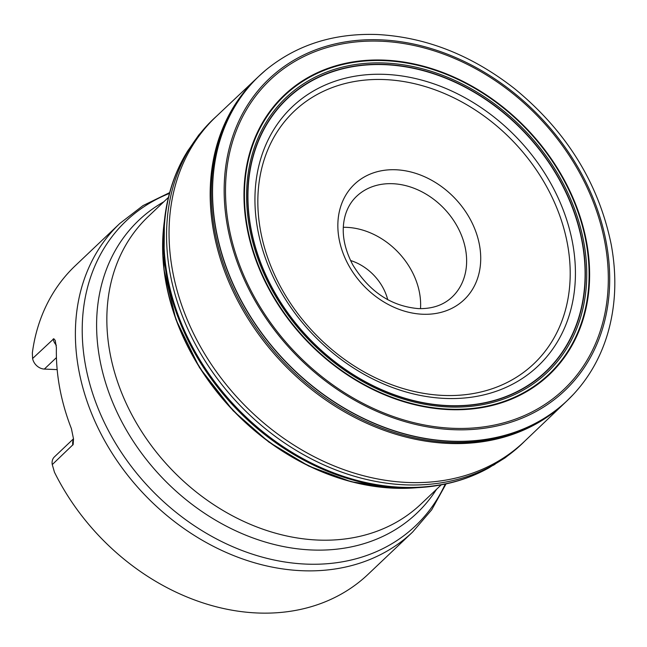 <?xml version="1.0" encoding="UTF-8"?>
<svg xmlns="http://www.w3.org/2000/svg" width="647" height="647" viewBox="0 0 647 647"><rect width="100%" height="100%" fill="white"/><g stroke="black" fill="none" stroke-linecap="round" stroke-linejoin="round"><path stroke-width="0.97" d="M167.848 199.883A222.455 176.485 46.5 0 0 163.465 236.301A222.455 176.485 46.5 0 0 402.094 487.781A222.455 176.485 46.5 0 0 438.698 485.315M185.786 154.132L185.932 153.897A223.029 176.946 46.5 0 0 185.786 154.132A223.029 176.946 46.5 0 0 171.22 187.218L167.783 200.166A222.544 176.558 46.5 0 0 235.055 407.327A222.544 176.558 46.5 0 0 438.407 485.371L451.517 482.605A223.029 176.946 46.5 0 0 485.323 469.795A223.029 176.946 46.5 0 0 485.565 469.673L485.323 469.795M171.22 187.218A223.029 176.946 46.5 0 0 235.403 406.995A223.029 176.946 46.5 0 0 451.517 482.605M185.034 155.458A223.142 177.027 46.5 0 0 235.67 406.745A223.142 177.027 46.5 0 0 483.956 470.482M384.431 60.26A192.474 152.7 46.5 0 0 286.071 316.035A192.474 152.7 46.5 0 0 579.882 328.328A192.474 152.7 46.5 0 0 384.431 60.26M384.795 63.01A189.571 150.395 46.5 0 0 287.915 314.935A189.571 150.395 46.5 0 0 577.294 327.042A189.571 150.395 46.5 0 0 384.795 63.01M384.908 64.417A188.156 149.271 46.5 0 0 288.756 314.45A188.156 149.271 46.5 0 0 575.967 326.468A188.156 149.271 46.5 0 0 384.908 64.417M384.933 64.676A187.889 149.061 46.5 0 0 288.91 314.361A187.889 149.061 46.5 0 0 575.725 326.363A187.889 149.061 46.5 0 0 384.933 64.676M368.078 574.318A212.693 168.746 -133.5 0 1 54.477 472.253L52.261 464.586L73.168 444.521L73.507 438.884L71.405 428.646A212.693 168.746 -133.5 0 1 56.394 347.665L55.213 340.379L53.79 338.737L32.601 358.511L32.35 352.882A212.693 168.746 -133.5 0 1 75.27 265.731L119.816 223.466A212.693 168.746 -133.5 0 0 99.023 429.988A212.693 168.746 -133.5 0 0 412.624 532.044L368.078 574.318M350.545 260.506A47.021 37.3 -133.5 0 1 387.731 299.69M343.298 227.307A69.407 55.06 -133.5 0 1 346.695 227.356A69.407 55.06 -133.5 0 1 420.501 308.668M52.261 464.586A11.193 8.88 -133.5 0 1 54.421 456.879L73.499 438.779M57.171 369.615L44.344 369.073A11.193 8.88 -133.5 0 1 32.601 358.511M164.378 221.088A217.117 172.256 46.5 0 0 393.926 488.194A217.117 172.256 46.5 0 0 417.331 487.668M164.273 222.091A217.424 172.498 46.5 0 0 416.328 487.717M173.808 179.85A222.414 176.453 46.5 0 0 173.129 181.726M166.069 208.755A222.414 176.453 46.5 0 0 163.465 235.993L163.715 229.976M163.465 236.301L163.465 236.349A222.414 176.453 46.5 0 0 402.046 487.781L402.094 487.781M408.419 487.862L402.402 487.798A222.414 176.453 46.5 0 0 429.737 486.625M457.097 480.996A222.414 176.453 46.5 0 0 459.006 480.414M167.816 200.012A222.495 176.518 46.5 0 0 234.861 407.198A222.495 176.518 46.5 0 0 438.181 485.404M188.123 150.33A223.158 177.043 46.5 0 0 187.638 151.107M184.638 156.162A223.158 177.043 46.5 0 0 235.718 406.696A223.158 177.043 46.5 0 0 483.228 470.838M488.436 468.104A223.158 177.043 46.5 0 0 489.245 467.66M188.544 149.667L183.74 157.787L187.169 151.794L198.686 135.118L208.593 123.828L216.543 116.201A223.991 177.707 46.5 0 0 238.614 403.946A223.991 177.707 46.5 0 0 524.806 441.076M215.912 116.8A223.927 177.65 46.5 0 0 241.088 401.601A223.927 177.65 46.5 0 0 524.183 441.666L566.521 401.294A223.781 177.537 46.5 0 0 566.521 401.294A223.781 177.537 46.5 0 1 283.232 361.608A223.781 177.537 46.5 0 1 258.452 76.637L215.912 116.8M257.045 77.972A223.773 177.537 46.5 0 0 282.165 362.619A223.773 177.537 46.5 0 0 565.106 402.628M262.561 72.852A223.773 177.537 46.5 0 0 259.617 75.537L259.617 75.537A223.773 177.537 46.5 0 0 284.405 360.5A223.773 177.537 46.5 0 0 567.678 400.186L567.678 400.186A223.773 177.537 46.5 0 0 570.517 397.395M573.282 394.508C589.093 377.508 600.497 357.435 607.476 334.289C615.774 306.201 617.036 276.358 611.261 244.752C598.71 183.23 566.465 131.187 514.511 88.615C471.712 55.157 425.969 37.122 377.298 34.517C333.642 33.005 296.399 44.91 265.577 70.232L265.577 70.232A223.773 177.529 46.5 0 0 284.543 360.371A223.773 177.529 46.5 0 0 573.282 394.508L566.521 401.302M380.792 39.839A214.853 170.46 -133.5 0 1 598.968 339.085A214.853 170.46 -133.5 0 1 270.996 325.36A214.853 170.46 -133.5 0 1 380.792 39.839M381.043 41.222A213.332 169.247 46.5 0 0 272.023 324.721A213.332 169.247 46.5 0 0 597.674 338.341A213.332 169.247 46.5 0 0 381.043 41.222M384.407 60.122A192.628 152.821 46.5 0 0 285.966 316.1A192.628 152.821 46.5 0 0 580.011 328.401A192.628 152.821 46.5 0 0 384.407 60.122M384.447 60.406A192.321 152.579 46.5 0 0 286.168 315.979A192.321 152.579 46.5 0 0 579.744 328.264A192.321 152.579 46.5 0 0 384.447 60.406M384.48 60.64A192.07 152.377 46.5 0 0 286.33 315.882A192.07 152.377 46.5 0 0 579.526 328.15A192.07 152.377 46.5 0 0 384.48 60.64M385.151 74.373A178.596 141.693 46.5 0 0 293.884 311.717A178.596 141.693 46.5 0 0 566.513 323.12A178.596 141.693 46.5 0 0 385.151 74.373M384.755 79.581A174.075 138.102 46.5 0 0 295.792 310.908A174.075 138.102 46.5 0 0 561.523 322.028A174.075 138.102 46.5 0 0 384.755 79.581M395.891 169.765A79.621 63.171 -133.5 0 1 479.459 244.938A79.621 63.171 -133.5 0 1 422.669 314.24A79.621 63.171 -133.5 0 1 339.109 239.067A79.621 63.171 -133.5 0 1 395.891 169.765M168.43 197.4L148.236 216.559A198.144 157.197 46.5 0 0 131.365 413.862A198.144 157.197 46.5 0 0 317.936 540.059A198.144 157.197 46.5 0 0 421.011 504.029L441.205 484.862M436.571 489.261A201.929 160.205 -133.5 0 1 311.733 549.982A201.929 160.205 -133.5 0 1 113.435 404.173A201.929 160.205 -133.5 0 1 163.796 201.799M169.441 193.404A210.17 166.74 46.5 0 0 95.521 401.714A210.17 166.74 46.5 0 0 306.12 564.103A210.17 166.74 46.5 0 0 445.241 484.061M452.132 297.022A69.407 55.06 46.5 0 0 444.303 208.771A69.407 55.06 46.5 0 0 356.586 196.332C351.394 201.249 347.665 207.42 345.393 214.844C340.929 230.332 343.411 247.041 352.841 264.955C369.243 291.643 391.087 306.201 418.383 308.611C432.325 308.967 443.583 305.101 452.132 297.022M72.82 445.071A11.193 8.88 -133.5 0 1 73.532 439.321M44.344 369.073L56.435 357.605M56.338 345.247A11.193 8.88 -133.5 0 1 53.159 338.996M417.42 487.668L393.74 488.21L351.07 481.716L308.756 466.066L268.812 442.022L233.138 410.732L199.47 367.577L175.903 319.513L163.95 269.597L164.387 220.967M165.381 215.119L165.527 214.246M423.348 486.981L424.23 486.876M495.157 464.166L493.249 465.339M524.814 441.068L516.783 448.614L504.983 457.914L487.725 468.541L481.562 471.647L489.925 467.28M265.577 70.232L258.452 76.637M169.66 192.612L143.036 205.584L119.816 223.466M412.624 532.044L431.703 509.796L446.05 483.891"/></g></svg>
